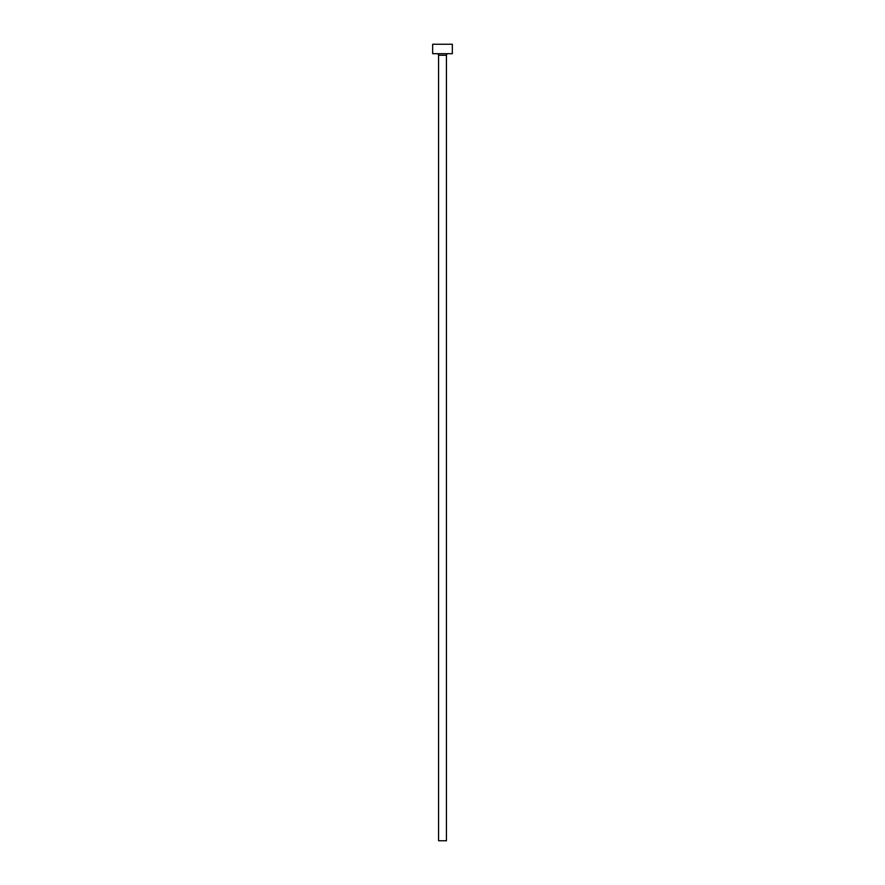 <?xml version="1.0" encoding="UTF-8"?>
<svg xmlns="http://www.w3.org/2000/svg" width="885" height="885" viewBox="0 0 885 885"><rect width="100%" height="100%" fill="white"/><g stroke="black" fill="none" stroke-linecap="round" stroke-linejoin="round"><path stroke-width="1.33" d="M446.438 55.268A1.571 1.571 0 0 1 448.009 53.697A1.571 1.571 0 0 0 446.438 55.268L438.562 55.268L438.562 840.75L446.438 840.75L446.438 55.268L446.438 840.75L438.562 840.75L438.562 55.268A1.571 1.571 0 0 0 436.991 53.697A1.571 1.571 0 0 1 438.562 55.268L446.438 55.268M432.665 44.25L432.665 53.697L452.335 53.697L452.335 44.25L432.665 44.25L432.665 53.697L452.335 53.697L452.335 44.25L432.665 44.25"/></g></svg>
